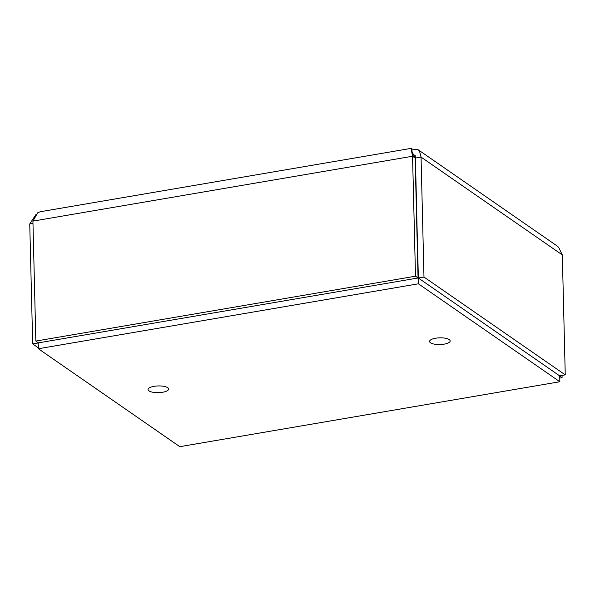<?xml version="1.0" encoding="UTF-8"?>
<svg xmlns="http://www.w3.org/2000/svg" width="595" height="595" viewBox="0 0 595 595"><rect width="100%" height="100%" fill="white"/><g stroke="black" fill="none" stroke-linecap="round" stroke-linejoin="round"><path stroke-width="0.89" d="M413.056 154.574L415.169 155.355L415.422 158.062L418.404 283.8L559.85 381.745L559.709 375.817M411.993 151.576L415.132 158.032L418.062 277.984L415.496 276.199L35.849 341.069L32.918 221.117L37.73 212.779L40.155 211.768M556.727 245.72L558.616 247.304L562.32 254.913L565.25 374.865L423.982 277.047L421.052 157.095L419.482 150.952L418.211 149.806L411.985 149.033L411.435 148.326L411.167 148.973L412.558 156.247L415.496 276.199M415.422 158.062L421.052 157.095L562.32 254.913M565.25 374.865L559.62 375.832L418.352 278.006L417.779 254.608M418.352 278.006L423.982 277.047M412.06 151.866L411.985 149.033M418.062 277.984L38.422 342.854L35.849 341.069M415.132 158.032L412.558 156.247L32.918 221.117M35.931 214.535L29.75 223.958L32.68 343.91L38.34 347.83M32.97 223.408L29.75 223.958M38.221 342.965L32.68 343.91M559.716 376.07L562.082 377.706L562.03 375.415M559.761 378.1L562.082 377.706M559.85 381.745L179.809 446.681L38.363 348.737L38.214 342.713M38.363 348.737L418.404 283.8M435.592 338.228A10.286 3.354 -1.4 0 1 450.155 340.935A10.286 3.354 -1.4 0 1 439.95 344.542A10.286 3.354 -1.4 0 1 429.583 341.441A10.286 3.354 -1.4 0 1 435.592 338.228M154.075 386.334A10.286 3.354 -1.4 0 1 168.638 389.041A10.286 3.354 -1.4 0 1 158.434 392.648A10.286 3.354 -1.4 0 1 148.066 389.539A10.286 3.354 -1.4 0 1 154.075 386.334M415.585 157.281L413.882 156.098M418.218 149.791L556.734 245.705M40.155 211.761L411.435 148.319"/></g></svg>
